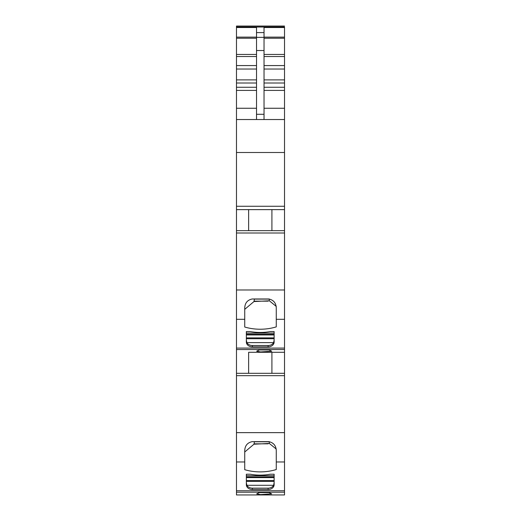 <?xml version="1.0" encoding="UTF-8"?>
<svg xmlns="http://www.w3.org/2000/svg" width="521" height="521" viewBox="0 0 521 521"><rect width="100%" height="100%" fill="white"/><g stroke="black" fill="none" stroke-linecap="round" stroke-linejoin="round"><path stroke-width="0.78" d="M236.475 492.202L236.475 494.95L284.525 494.95L236.475 494.95L284.525 494.95L284.525 490.749L236.475 490.749L236.475 492.202L284.525 492.202M284.525 26.05L236.475 26.05L284.525 26.05L236.475 26.05L236.475 490.749M269.057 492.619L259.302 492.619L256.671 493.875L260.578 494.611L271.688 493.875L269.057 492.619M236.475 461.971L244.733 461.971L244.733 469.695A45.053 35.982 180 0 0 276.267 469.538L276.267 461.971L284.525 461.971L284.525 490.749M269.735 474.325A45.327 36.196 180 0 1 252.092 474.533A45.053 35.982 180 0 1 250.23 474.227L246.348 474.227L246.348 484.725A6.005 4.8 180 0 0 252.353 489.519L268.12 489.519A6.005 4.8 180 0 0 274.131 484.725L274.131 474.227L270.249 474.227A45.053 35.982 180 0 1 269.735 474.318M284.525 461.971L284.525 373.316L236.475 373.316M244.733 461.971L244.733 450.541C244.987 445.592 247.495 442.622 252.242 441.639L268.758 441.639C273.505 442.622 276.013 445.592 276.267 450.541L276.267 461.971M248.634 373.316L248.634 352.287L284.525 352.287L248.634 352.287M284.525 373.316L284.525 348.087L236.475 348.087M269.057 349.956L259.302 349.956L256.671 351.219L260.578 351.949L271.688 351.219L269.057 349.956M236.475 319.308L244.733 319.308L244.733 327.032A45.053 35.982 180 0 0 276.267 326.875L276.267 319.308L284.525 319.308L284.525 348.087M268.12 346.862A6.005 4.8 180 0 0 274.131 342.063L274.131 331.571L270.249 331.571A45.053 35.982 180 0 1 269.735 331.662A45.327 36.196 180 0 1 252.092 331.877A45.053 35.982 180 0 1 250.23 331.571L246.348 331.571L246.348 342.063A6.005 4.8 180 0 0 252.353 346.862L268.12 346.862L268.12 345.508A6.005 4.8 180 0 0 273.623 342.629L274.131 339.979M284.525 319.308L284.525 230.653L236.475 230.653M244.733 319.308L244.733 307.885C244.987 302.935 247.495 299.966 252.242 298.976L268.758 298.976C273.505 299.966 276.013 302.935 276.267 307.885L276.267 319.308M248.634 230.653L248.634 209.631M236.475 209.631L284.525 209.631L284.525 119.53L236.475 119.53M264.03 65.568L284.525 65.568L284.525 26.949L236.475 26.949M236.475 27.515L256.521 27.515L256.521 50.524L264.03 50.524L264.03 32.595L256.521 32.595M284.525 27.515L264.03 27.515L264.03 32.595M276.267 449.063L269.318 443.436L253.974 444.218L254.417 441.639M244.733 450.541L244.733 452L253.974 444.218M273.623 485.292L246.85 485.292A6.005 4.8 180 0 0 252.353 488.164L268.12 488.164A6.005 4.8 180 0 0 273.623 485.292L274.131 482.641M246.85 485.292L246.348 482.641M246.348 474.227L246.348 475.751L274.131 475.751L274.131 474.227M271.91 352.287L271.91 373.316M276.267 306.407L269.318 300.78L253.974 301.555L254.417 298.976M244.733 307.885L244.733 309.337L253.974 301.555M268.12 345.508L252.353 345.508L252.353 346.862M273.623 342.629L246.85 342.629L246.348 339.979M246.85 342.629A6.005 4.8 180 0 0 252.353 345.508M246.348 331.571L246.348 333.088L274.131 333.088L274.131 331.571M271.91 209.631L271.91 230.653M284.525 209.631L284.525 230.653M264.03 119.53L264.03 50.524M256.521 119.53L256.521 50.524M284.525 65.568L284.525 108.264L264.03 108.264M269.246 441.658L269.318 443.436M269.246 299.002L269.318 300.78M284.525 119.53L284.525 108.264M284.525 432.645L236.475 432.645M236.475 375.661L284.525 375.661M284.525 349.539L236.475 349.539M284.525 289.982L236.475 289.982M236.475 233.004L284.525 233.004M284.525 206.264L236.475 206.264M236.475 152.497L284.525 152.497M284.525 27.033L236.475 27.033M268.12 488.164L268.12 489.519M252.353 488.164L252.353 489.519M256.521 114.294L264.03 114.294M264.03 37.128L284.525 37.128M256.521 37.369L264.03 37.369M284.525 90.4L264.03 90.4M264.03 87.267L284.525 87.267M284.525 83.015L264.03 83.015M264.03 79.882L284.525 79.882M284.525 69.032L264.03 69.032M284.525 56.529L264.03 56.529M264.03 54.444L284.525 54.444M284.525 38.228L264.03 38.228M269.246 441.775L254.417 441.775M268.113 443.82L254.157 443.82M246.348 481.378L274.131 481.378M274.131 480.544L246.348 480.544M246.348 477.614L274.131 477.614M269.246 299.113L254.417 299.113M268.113 301.158L254.157 301.158M246.348 338.715L274.131 338.715M274.131 337.888L246.348 337.888M246.348 334.951L274.131 334.951M256.521 108.264L236.475 108.264M236.475 90.4L256.521 90.4M256.521 87.267L236.475 87.267M236.475 83.015L256.521 83.015M256.521 79.882L236.475 79.882M236.475 69.032L256.521 69.032M256.521 65.568L236.475 65.568M236.475 56.529L256.521 56.529M256.521 54.444L236.475 54.444M236.475 38.228L256.521 38.228M256.521 37.128L236.475 37.128M246.348 476.943L274.131 476.943M246.348 334.287L274.131 334.287"/></g></svg>
